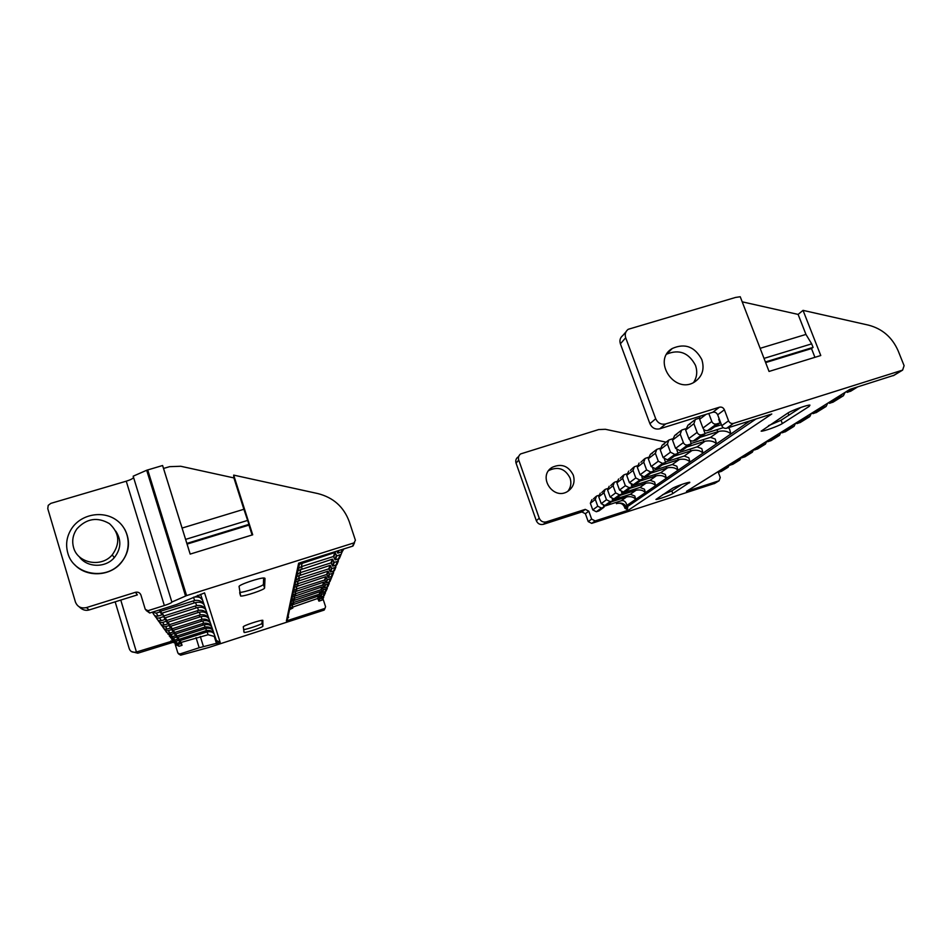 <?xml version="1.0" encoding="UTF-8"?>
<svg xmlns="http://www.w3.org/2000/svg" width="952" height="952" viewBox="0 0 952 952"><rect width="100%" height="100%" fill="white"/><g stroke="black" fill="none" stroke-linecap="round" stroke-linejoin="round"><path stroke-width="1.43" d="M178.464 653.834L180.666 655.178L208.905 647.443L323.894 610.173L324.894 608.578M322.942 598.63L325.572 606.71L324.977 608.387L286.397 620.942L298.63 563.191L352.561 546.186L353.977 543.925M171.681 601.486L133.173 476.19L146.679 470.252L162.602 465.516L163.542 468.443L169.587 466.67L180.737 466.266L233.894 477.916L233.668 475.107L317.849 493.576C333.319 497.515 343.791 506.857 349.241 521.613L355.405 540.248L354.049 542.866L186.58 595.595L171.955 602.009C171.776 602.747 169.242 603.925 164.339 605.532L148 610.684L145.263 609.316L140.932 595.048C139.92 592.668 138.099 591.751 135.47 592.299L86.465 607.578C81.11 608.709 77.433 606.864 75.434 602.045L47.767 508.642L48.219 505.357L50.837 503.37L126.247 481.188C130.412 479.891 132.852 478.654 133.566 477.476M233.668 475.107L252.708 534.798L190.162 554.1L162.602 465.516M79.111 606.757C82.265 609.899 85.609 610.97 89.143 609.958L137.362 594.893L135.47 592.299M289.575 609.53L292.835 608.007L289.551 609.637M288.337 617.205L286.397 620.942M299.392 564.286L334.902 552.517L336.818 555.897L341.09 554.373L342.672 550.518M298.035 570.569L332.415 559.145L334.259 562.418L337.448 561.406L339.935 557.194M296.75 576.472L330.07 565.357L331.867 568.522L334.949 567.547L337.365 563.465M295.548 582.005L327.869 571.2L329.618 574.27L332.605 573.318L334.949 569.356M343.886 548.923L342.232 551.601L337.9 553.136L336.841 551.137M340.995 554.445L339.459 558.336L338.495 558.812L335.271 559.824L333.402 556.515L301.356 566.654L298.5 568.439M336.877 564.655L338.4 560.942L335.937 565.107L332.819 566.107L330.998 562.894L299.963 572.735L297.191 574.461M335.913 567.071L333.533 571.033L330.511 571.997L328.749 568.88L298.642 578.459L295.965 580.125M333.605 572.818L331.272 576.603L328.333 577.531L326.631 574.508L297.417 583.826L294.811 585.444M294.418 587.217L325.81 576.698L327.488 579.685L331.272 578.328L329.059 582.065L326.203 582.969L324.549 580.042L296.203 589.098L293.668 590.668M323.704 597.237L322.419 599.938L319.087 601.14L317.599 598.499L289.896 608.09M290.455 605.508L318.539 595.988L320.05 598.665L322.645 597.832L324.692 594.369M325.465 592.918L323.347 596.107L320.717 596.952L319.194 594.25L293.085 602.652L290.765 604.092M291.348 601.355L320.193 591.608L321.74 594.357L324.406 593.501L326.512 589.942M327.31 588.36L325.953 591.287L322.454 592.549L320.883 589.764L294.061 598.38L291.681 599.855M292.3 596.975L321.931 586.979L323.525 589.812L326.262 588.931L328.416 585.278M329.261 583.552L327.048 587.003L324.275 587.896L322.668 585.04L295.108 593.87L292.645 595.393M293.311 592.346L323.775 582.088L325.405 584.992L328.226 584.1L330.439 580.351M329.916 581.648L332.676 574.901M264.585 587.979C265.108 589.526 244.307 596.547 240.654 596.047L239.083 586.563C238.167 584.933 260.312 577.412 264.275 578.007L265.001 578.364L264.585 587.979L263.406 584.29C263.93 585.837 243.831 592.691 239.69 592.358M262.907 626.178C263.335 627.118 246.354 632.806 244.152 632.473L243.284 626.856C242.617 625.904 260.479 619.895 262.823 620.288L262.907 626.178L261.99 623.298C262.419 624.203 246.746 629.546 243.569 629.581M146.096 610.422L149.702 613.005L176.715 604.472L204.561 592.882L220.174 642.374L199.17 647.753L179.809 654.012L177.869 653.048L175.204 644.337L179.071 646.277L182.046 645.313L181.154 642.422L208.143 634.722L214.283 636.436L215.628 638.256M172.752 640.922L136.434 652.013C132.733 652.822 130.329 651.692 129.222 648.609L115.156 601.831M220.174 642.374L216.378 640.458L200.586 594.346M217.27 643.314L216.378 640.458M214.307 634.425C213.284 632.092 210.856 631.259 207.048 631.914L179.987 640.625L180.892 643.564L177.869 644.54L174.002 642.743M124.736 529.252C130.888 541.343 129.448 552.814 120.404 563.643C108.754 576.793 85.716 577.209 74.351 564.334M131.293 651.525L137.778 653.203L173.478 642.172M154.664 615.492L154.664 615.48C155.557 617.622 157.175 618.431 159.508 617.931L161.376 620.644L165.041 619.49L163.958 615.944L196.695 605.579C200.824 605.02 203.74 606.21 205.43 609.125L205.989 610.125M172.788 640.946L177.012 643.29L180.059 642.303L179.155 639.327L206.501 630.557C210.142 630.093 212.617 631.128 213.95 633.675L214.248 634.246M213.141 630.997C212.082 628.617 209.595 627.761 205.68 628.439L177.881 637.376L178.797 640.387L175.692 641.386L171.717 639.518M170.408 637.602L174.787 640.065L177.929 639.054L176.989 636.007L205.108 626.999C208.821 626.523 211.368 627.582 212.736 630.188L213.07 630.807M211.903 627.38C210.809 624.94 208.262 624.072 204.228 624.762L175.644 633.925L176.596 637.031L173.395 638.066L169.289 636.103M167.885 634.056L172.431 636.662L175.668 635.627L174.704 632.485L203.633 623.239C207.417 622.751 210.035 623.834 211.463 626.487L211.832 627.178M210.582 623.548C209.476 621.049 206.846 620.157 202.705 620.871L173.276 630.295L174.252 633.485L170.967 634.532L166.731 632.497M165.101 630.141L165.624 630.878C166.421 632.783 167.861 633.508 169.944 633.056L173.276 631.985L172.276 628.76L202.074 619.252C205.941 618.752 208.619 619.859 210.106 622.584L210.511 623.334M209.131 619.312C207.988 616.741 205.287 615.837 201.015 616.575L170.658 626.261L171.669 629.558L168.278 630.64C166.195 631.093 164.744 630.391 163.899 628.51M162.256 626.154L162.732 626.821C163.554 628.784 165.041 629.522 167.183 629.058L170.622 627.963L169.599 624.631L200.336 614.849C204.299 614.337 207.048 615.468 208.607 618.253L209.059 619.074M207.655 614.992C206.477 612.35 203.692 611.422 199.289 612.184L167.992 622.156L169.028 625.547L165.529 626.666C163.375 627.13 161.864 626.392 161.007 624.441M159.234 621.906L159.781 622.679C160.626 624.691 162.161 625.464 164.375 624.988L167.921 623.857L166.862 620.43L198.575 610.363C202.621 609.827 205.453 610.982 207.072 613.826L207.572 614.742M206.084 610.387C204.87 607.685 202.002 606.733 197.457 607.531L165.16 617.788L166.231 621.287L162.613 622.441C160.364 622.917 158.805 622.144 157.937 620.097M156.009 617.384L156.64 618.264C157.508 620.347 159.091 621.144 161.376 620.644M152.57 612.553L153.284 613.552C154.188 615.706 155.819 616.527 158.187 616.027L161.971 614.825L160.852 611.16L194.696 600.486C198.909 599.903 201.907 601.117 203.692 604.103L204.311 605.21M159.436 609.923L160.043 611.898L156.176 613.112L152.177 612.219M180.892 643.564L182.046 645.313M178.797 640.387L180.059 642.303M176.596 637.031L177.929 639.054M174.252 633.485L175.668 635.627M171.669 629.558L173.276 631.985M169.028 625.547L170.622 627.963M166.231 621.287L167.921 623.857M204.406 605.496C203.157 602.711 200.194 601.735 195.505 602.557L162.126 613.136L165.041 619.49M163.232 616.741L159.508 617.931M160.043 611.898L161.971 614.825M179.987 640.625L181.154 642.422M177.881 637.376L179.155 639.327M175.644 633.925L176.989 636.007M173.276 630.295L174.704 632.485M170.658 626.261L172.276 628.76M167.992 622.156L169.599 624.631M165.16 617.788L166.862 620.43M162.126 613.136L163.958 615.944M159.948 609.768L160.852 611.16M202.609 600.26C201.36 597.463 198.349 596.44 193.589 597.202M197.683 595.321L202.502 599.962M263.633 578.007L263.406 584.29M262.109 620.323L261.99 623.298M163.542 468.443L190.186 554.088M187.08 544.092L248.948 525.111L252.101 534.988M186.866 543.413L248.924 524.385L248.948 525.111M185.604 539.391L247.651 520.411L248.924 524.385M182.094 528.062L243.89 509.272L247.651 520.411M233.894 477.916L243.89 509.272M73.554 547.471C77.576 563.405 101.447 567.892 112.253 554.849C120.416 543.425 119.488 533.025 109.48 523.659C97.473 516.71 86.656 518.4 77.017 528.729C72.911 534.548 71.757 540.795 73.554 547.471M79.159 556.575C86.727 567.689 105.351 568.225 114.264 557.682C121.118 548.959 121.618 540.117 115.775 531.133M67.77 552.945C73.197 574.52 105.339 580.863 120.273 563.453C132.126 550.946 130.4 530.228 116.846 520.387C103.494 510.296 82.003 513.783 72.173 527.801C66.819 535.643 65.355 544.032 67.77 552.945M567.82 491.327C570.902 487.376 571.64 482.926 570.046 477.987C565.238 468.789 558.253 466.242 549.125 470.347L548.626 470.681M517.924 457.055C515.96 458.626 515.329 460.649 516.055 463.136L536.333 520.72C537.773 523.814 540.117 525.016 543.378 524.326L581.91 511.938L585.397 513.723L588.217 521.577L591.704 523.374L714.785 483.354M625.928 331.903L622.846 335.485C620.157 337.603 619.336 340.376 620.395 343.815L649.918 423.7C651.989 428.007 655.273 429.709 659.772 428.805L712.786 412.264C715 411.823 716.618 412.668 717.665 414.798L721.783 425.699C722.818 427.829 724.448 428.674 726.65 428.233L771.774 414.001L628.463 510.141L595.178 520.923L591.644 519.114L588.8 511.176L585.278 509.368L546.353 521.875C543.08 522.577 540.712 521.363 539.248 518.233L518.733 460.066C518.007 457.555 518.638 455.508 520.625 453.925L598.653 429.566L605.377 429.292L666.114 442.168M625.702 337.746C624.631 334.259 625.452 331.451 628.177 329.309L735.515 297.452L740.239 296.738L769.049 371.447L820.767 355.524L803.036 310.364L868.498 325.144C882.314 328.761 892.179 337.305 898.105 350.741L904.102 365.675L902.615 370.114L733.516 423.39C731.279 423.842 729.625 422.985 728.566 420.82L724.389 409.776C723.33 407.611 721.676 406.754 719.438 407.206L665.698 423.938C661.14 424.854 657.808 423.116 655.702 418.749L625.702 337.746L620.395 343.815M701.814 359.558C704.766 369.174 702.302 376.683 694.448 382.061C674.504 394.794 651.787 360.225 672.291 348.48C684.964 342.946 694.805 346.647 701.814 359.558M718.082 471.716L720.259 477.523L719.069 480.772L686.475 491.351L849.922 389.356L894.071 375.267M839.533 395.949L839.902 396.877L843.401 395.746L845.007 392.533M833.428 401.922L829.513 403.339L829.156 402.41M822.326 406.683L822.683 407.587L826.086 406.468L827.657 403.35M816.709 412.287L812.901 413.668L812.556 412.775M806.106 416.797L806.451 417.678L809.771 416.595L811.306 413.549M800.608 422.272L796.895 423.628L796.562 422.748M790.481 426.544L790.814 427.4L794.039 426.341L795.551 423.378M785.709 431.506L782.092 432.827L781.77 431.982M776.011 435.564L776.332 436.409L779.486 435.362L780.961 432.482M771.322 440.431L767.788 441.716L767.479 440.895M762.028 444.286L762.338 445.108L765.42 444.096L766.86 441.276M757.971 448.713L754.519 449.975L754.21 449.165M851.183 390.915L847.161 392.367L846.78 391.415M693.544 382.549C697.007 377.313 697.637 371.554 695.448 365.282C688.748 352.752 679.192 349.027 666.781 354.096M721.771 471.157L718.558 472.335L718.272 471.585M724.996 467.396L725.281 468.158L728.149 467.206L729.506 464.588M733.242 464.04L729.946 465.254L729.66 464.481M736.717 460.078L737.015 460.863L739.942 459.887L741.334 457.198M745.297 456.567L741.929 457.805L741.632 457.019M749.046 452.39L749.355 453.188L752.354 452.188L753.77 449.439M762.338 445.108L754.519 449.975M749.355 453.188L741.929 457.805M776.332 436.409L767.788 441.716M737.015 460.863L729.946 465.254M790.814 427.4L782.092 432.827M725.281 468.158L718.558 472.335M806.451 417.678L796.895 423.628M822.683 407.587L812.901 413.668M854.122 388.035L847.161 392.367M839.902 396.877L829.513 403.339M687.213 490.958L686.475 491.351M597.749 506.202L595.321 499.443L590.359 503.251L592.751 509.915L597.749 506.202L601.366 508.07L603.996 507.214L603.401 505.56M606.472 499.729L603.973 492.791L598.76 496.801L601.224 503.632L606.472 499.729L610.184 501.633L612.874 500.764L612.231 498.967M615.658 492.898L613.088 485.794L607.602 490.006L610.137 497.003L615.658 492.898L619.466 494.861L622.227 493.969L621.513 491.994M625.345 485.71L622.691 478.416L616.908 482.854L619.514 490.042L625.345 485.71L629.248 487.721L632.08 486.817L631.283 484.639M635.781 477.952L633.044 470.455L626.713 475.322L629.403 482.688L635.781 477.952L639.792 480.022L642.707 479.094L641.815 476.666M646.598 469.919L643.778 462.22L637.304 467.182L640.089 474.762L646.598 469.919L650.728 472.049L653.715 471.097L652.715 468.384M603.996 507.214L598.915 510.915L596.321 511.748L592.751 509.915M590.359 503.251L591.965 499.622M628.463 510.141L624.964 508.332L624.488 507.023C623.024 503.941 620.692 502.739 617.479 503.418L617.503 503.406C621.251 502.549 624.012 503.465 625.797 506.131L626.273 507.44C627.677 508.796 628.082 508.523 627.475 506.631L626.011 502.965C624.928 501.061 623.334 500.324 621.216 500.764L603.699 506.393M611.458 501.799L626.654 496.908C630.7 496.194 633.723 497.003 635.71 499.312L634.782 496.016L630.355 494.278L612.588 499.978M612.874 500.764L607.531 504.643L604.877 505.5L601.224 503.632M598.76 496.801L600.248 493.195M620.514 495.218L636.079 490.22C640.232 489.483 643.338 490.304 645.408 492.66L644.433 489.185L639.97 487.448L621.953 493.219M622.227 493.969L616.598 498.063L613.873 498.931L610.137 497.003M607.602 490.006L609.185 486.27M630.034 488.293L645.991 483.176C650.252 482.426 653.465 483.247 655.619 485.651L654.595 481.998L650.097 480.26L631.819 486.103M632.08 486.817L626.142 491.125L623.358 492.017L619.514 490.042M616.908 482.854L618.598 478.975M640.089 480.998L656.428 475.762C660.819 474.988 664.127 475.822 666.376 478.261L665.305 474.429L660.759 472.692L642.493 478.511M642.707 479.094L636.21 483.806L633.354 484.723L629.403 482.688M626.713 475.322L628.701 471.133M650.918 473.132L667.697 467.765C672.207 466.968 675.634 467.801 677.979 470.288L676.86 466.242L672.279 464.517L653.488 470.49M653.715 471.097L647.074 475.917L644.135 476.857L640.089 474.762M637.304 467.182L639.113 463.065M662.128 464.981L679.359 459.483C684 458.662 687.546 459.507 689.998 462.041L688.832 457.769L684.202 456.044L665.448 461.994M595.321 499.443L596.511 496.099L598.618 495.373M603.973 492.791L605.186 489.364L607.447 488.602M613.088 485.794L614.326 482.283L616.741 481.462M622.691 478.416L623.953 474.822L626.535 473.941M633.044 470.455L634.341 466.766L637.114 465.825M643.778 462.22L645.099 458.424L648.074 457.424M706.051 414.37L699.649 419.285L699.803 416.322M694.532 420.094L688.439 424.818L690.057 424.271M699.411 418.13L695.341 419.463L693.889 423.711L685.654 430.042L687.998 425.151M680.882 430.673L675.135 435.135L676.682 434.612M685.428 428.828L681.668 430.066L680.252 434.195L672.517 440.133L674.694 435.469M668.066 440.621L662.628 444.834L664.103 444.322M672.291 438.872L668.828 440.026L667.435 444.037L660.164 449.618L662.187 445.167M655.987 449.975L650.847 453.973L652.251 453.485M659.95 448.321L656.737 449.403L655.381 453.295L648.288 458.745L650.406 454.306M644.373 458.983L640.886 462.267M633.639 467.313L630.402 470.359M623.274 475.345L620.24 478.213M613.659 482.807L610.767 485.532M604.532 489.875L601.783 492.481M595.869 496.599L593.441 498.919M573.283 475.084C575.27 482.021 573.378 487.472 567.63 491.446C553.076 500.823 537.214 476.071 552.136 467.361C561.359 463.219 568.415 465.802 573.283 475.084M782.33 423.569C778.617 426.068 763.242 431.589 761.148 431.161L787.601 413.204C791.433 410.538 807.701 404.648 809.926 405.124L809.224 406.373L782.33 423.569L781.045 420.248L768.514 425.663M672.826 493.552C670.446 495.195 657.38 499.776 655.94 499.467L672.231 488.471C674.635 486.758 688.296 481.95 689.807 482.283L672.826 493.552L671.85 490.911L662.509 494.814M699.649 419.285L702.945 428.055L711.798 421.474C712.834 423.58 714.428 424.413 716.606 423.973L720.057 422.89L718.701 419.32L719.296 419.13M711.798 421.474L708.8 413.513M720.581 422.521L719.986 422.7M720.057 422.89L711.049 429.435L707.657 430.506C705.527 430.935 703.956 430.125 702.945 428.055M744.833 422.498L746.166 423.485L746.118 422.093M685.654 430.042L688.832 438.539L697.138 432.375C698.125 434.409 699.672 435.219 701.779 434.79L705.123 433.731L703.826 430.268L704.551 430.042M714.524 426.901L721.414 424.735M697.138 432.375L693.889 423.711M723.33 427.674L705.015 433.446M705.123 433.731L696.686 439.872L693.401 440.907C691.331 441.335 689.807 440.538 688.832 438.539M700.267 437.265L718.998 431.339C724.091 430.423 728.054 431.304 730.874 433.981L729.529 428.924L728.292 427.71M672.517 440.133L675.587 448.38L683.381 442.597C684.333 444.572 685.845 445.346 687.891 444.929L691.14 443.906L690.307 440.407M683.381 442.597L680.252 434.195M686.88 447L705.075 441.228C710.013 440.336 713.822 441.204 716.523 443.834L715.238 439.062L710.525 437.349L690.985 443.513M691.14 443.906L683.203 449.665L680.014 450.677L675.587 448.38M660.164 449.618L663.127 457.638L670.458 452.188L674.837 454.449L677.991 453.45L676.932 450.141M670.458 452.188L667.435 444.037M674.266 456.163L691.973 450.534C696.757 449.677 700.434 450.534 703.004 453.116L701.779 448.606L697.114 446.881L677.812 452.985M677.991 453.45L670.529 458.876L667.423 459.864L663.127 457.638M648.288 458.745L651.144 466.539L658.296 461.22L662.544 463.422L665.615 462.446L664.484 459.376M658.296 461.22L655.381 453.295M665.615 462.446L658.344 467.729L655.321 468.693L651.144 466.539M800.834 407.444L781.045 420.248M681.906 484.401L671.85 490.911M742.191 301.82L798.109 314.41L803.036 310.364M765.634 362.593L811.497 348.563L814.924 357.333M765.396 361.974L813.067 347.397L811.497 348.563M764.016 358.392L811.675 343.85L813.067 347.397M760.136 348.325L805.951 334.426L811.675 343.85M798.109 314.41L805.951 334.426M324.62 608.554L323.894 610.173M147.703 469.883L186.58 595.595M292.395 606.614L292.835 608.007M354.049 542.866L352.561 546.186M303.402 561.68L303.628 562.382M301.451 566.618L302.129 568.725M300.082 572.699L300.725 574.663M298.797 578.399L299.404 580.256M297.595 583.766L298.154 585.504M293.347 602.557L293.799 603.949M294.323 598.296L294.787 599.76M295.334 593.798L295.834 595.345M296.405 589.026L296.941 590.668M298.143 580.637L297.417 583.826M296.941 585.885L296.203 589.098M295.751 591.037L295.108 593.87M299.428 575.067L298.642 578.459M294.68 595.702L294.061 598.38M300.784 569.129L299.963 572.735M293.668 600.105L293.085 602.652M302.248 562.799L301.356 566.654M292.704 604.294L292.157 606.698M325.81 576.698L324.549 580.042M327.869 571.2L326.631 574.508M323.775 582.088L322.668 585.04M330.07 565.357L328.749 568.88M321.931 586.979L320.883 589.764M332.415 559.145L330.998 562.894M320.193 591.608L319.194 594.25M334.902 552.517L333.402 556.515M318.539 595.988L317.599 598.499M326.227 576.912L324.965 580.256M328.309 571.414L327.06 574.734M324.192 582.303L323.073 585.242M330.522 565.583L329.19 569.106M322.335 587.182L321.276 589.966M332.879 559.371L331.463 563.12M320.586 591.811L319.586 594.441M335.39 552.755L333.878 556.753M318.92 596.19L317.98 598.689M327.06 579.471L325.786 582.767M329.178 574.044L327.904 577.317M324.989 584.79L323.87 587.693M331.415 568.296L330.058 571.771M323.121 589.597L322.05 592.346M333.795 562.18L332.355 565.869M321.348 594.155L320.336 596.761M336.33 555.647L334.807 559.586M319.67 598.475L318.706 600.95M338.257 550.696L337.413 552.886M327.488 579.685L326.203 582.969M329.618 574.27L328.333 577.531M325.405 584.992L324.275 587.896M331.867 568.522L330.511 571.997M323.525 589.812L322.454 592.549M334.259 562.418L332.819 566.107M321.74 594.357L320.717 596.952M336.818 555.897L335.271 559.824M320.05 598.665L319.087 601.14M338.936 550.482L337.9 553.136M330.392 578.756L329.059 582.065M332.605 573.318L331.272 576.603M328.226 584.1L327.048 587.003M334.949 567.547L333.533 571.033M326.262 588.931L325.144 591.68M337.448 561.406L335.937 565.107M324.406 593.501L323.347 596.107M340.102 554.849L338.495 558.812M322.645 597.832L321.645 600.307M342.315 549.411L341.232 552.077M148 610.684L149.702 613.005M179.809 654.012L180.666 655.178M120.773 600.081L136.434 652.013L137.778 653.203M216.497 643.552L214.283 636.436M203.43 646.539L200.301 636.436M199.17 647.753L196.052 637.626M207.048 631.914L208.143 634.722M86.465 607.578L89.143 609.958M185.533 595.964L146.679 470.252M164.339 605.532L126.247 481.188M170.896 640.946L171.848 642.255M177.869 644.54L179.071 646.277M175.692 641.386L177.012 643.29M173.395 638.066L174.787 640.065M170.967 634.532L172.431 636.662M168.278 630.64L169.944 633.056M165.529 626.666L167.183 629.058M162.613 622.441L164.375 624.988M156.176 613.112L158.187 616.027M205.68 628.439L206.501 630.557M204.228 624.762L205.108 626.999M202.705 620.871L203.633 623.239M201.015 616.575L202.074 619.252M199.289 612.184L200.336 614.849M197.457 607.531L198.575 610.363M195.505 602.557L196.695 605.579M193.435 597.273L194.696 600.486M205.489 630.867L205.929 632.283M204.061 627.32L204.525 628.82M202.562 623.572L203.05 625.155M200.967 619.597L201.491 621.275M199.206 615.206L199.765 616.979M197.409 610.72L198.004 612.612M195.505 605.948L196.124 607.959M193.458 600.855L194.125 603.009M591.644 519.114L588.217 521.577M595.178 520.923L591.704 523.374M518.733 460.066L516.055 463.136M655.702 418.749L649.918 423.7M539.248 518.233L536.333 520.72M718.76 480.903L714.119 483.699M902.198 370.28L893.166 375.719M765.051 444.239L757.197 449.118M751.997 452.343L744.535 456.972M779.117 435.516L770.525 440.847M739.597 460.03L732.504 464.433M793.659 426.496L784.9 431.934M727.804 467.349L721.045 471.537M809.378 416.75L799.775 422.712M825.682 406.635L815.852 412.728M857.276 387.047L850.279 391.379M842.984 395.913L832.548 402.375M546.353 521.875L543.378 524.326M665.698 423.938L659.772 428.805M585.278 509.368L581.91 511.938M719.438 407.206L712.786 412.264M588.8 511.176L585.397 513.723M724.389 409.776L717.665 414.798M733.516 423.39L726.65 428.233M728.566 420.82L721.783 425.699M625.178 495.933L625.654 497.23M634.544 489.185L635.043 490.554M644.397 482.069L644.932 483.521M654.786 474.584L655.357 476.119M665.983 466.504L666.59 468.134M677.574 458.138L678.217 459.864M616.051 502.418L616.527 503.727M716.975 429.673L717.748 431.756M703.135 439.669L703.873 441.621M690.117 449.082L690.795 450.915M691.973 450.534L684.202 456.044M749.938 420.891L626.987 505.31M679.359 459.483L672.279 464.517M705.075 441.228L697.114 446.881M667.697 467.765L660.759 472.692M718.998 431.339L710.525 437.349M656.428 475.762L650.097 480.26M645.991 483.176L639.97 487.448M636.079 490.22L630.355 494.278M626.654 496.908L621.216 500.764M625.797 506.131L624.488 507.023M662.544 463.422L655.321 468.693M650.728 472.049L644.135 476.857M674.837 454.449L667.423 459.864M639.792 480.022L633.354 484.723M687.891 444.929L680.014 450.677M629.248 487.721L623.358 492.017M701.779 434.79L693.401 440.907M619.466 494.861L613.873 498.931M716.606 423.973L707.657 430.506M610.184 501.633L604.877 505.5M601.366 508.07L596.321 511.748M755.936 418.999L627.475 506.631M626.273 507.44L624.964 508.332M808.772 405.207L809.224 406.373M787.994 412.966L788.851 415.191M689.284 482.307L689.498 482.902M677.848 485.901L678.181 486.805M324.977 608.387L324.251 610.006M354.56 542.628L353.061 545.948M288.17 616.039L288.599 617.408M299.713 562.846L287.195 620.549M333.498 572.89L332.153 576.174M329.071 583.683L327.881 586.599M335.877 567.095L334.438 570.593M327.095 588.526L325.953 591.287M325.215 593.108L324.144 595.726M341.09 554.373L339.459 558.336M323.43 597.451L322.419 599.938M343.244 549.125L342.232 551.601M239.773 593.251L240.654 596.047M243.724 631.128L244.152 632.473M114.264 557.682L112.253 554.849M719.069 480.772L714.428 483.568M902.615 370.114L893.583 375.564M765.42 444.096L757.554 448.963M752.354 452.188L744.892 456.829M779.486 435.362L770.894 440.693M739.942 459.887L732.85 464.29M794.039 426.341L785.281 431.78M728.149 467.206L721.378 471.395M809.771 416.595L800.156 422.545M826.086 406.468L816.257 412.573M857.585 386.94L850.695 391.212M843.401 395.746L832.964 402.208M850.243 389.261L686.797 491.22M549.125 470.347L552.136 467.361M667.054 353.656L672.291 348.48"/></g></svg>
